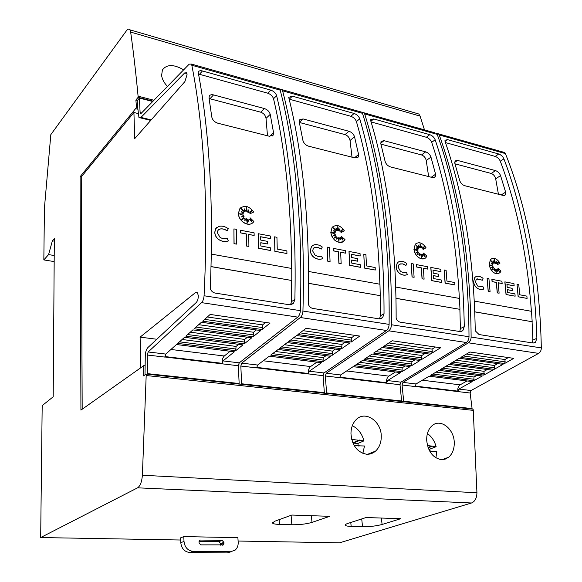 <?xml version="1.0" encoding="UTF-8"?>
<svg xmlns="http://www.w3.org/2000/svg" width="582" height="582" viewBox="0 0 582 582"><rect width="100%" height="100%" fill="white"/><g stroke="black" fill="none" stroke-linecap="round" stroke-linejoin="round"><path stroke-width="0.87" d="M137.447 100.439L135.89 100.046L136.508 107.532L137.745 107.837L137.156 100.788L139.382 98.082L140.109 112.668L140.32 113.563L140.997 113.526L189.172 64.18L191.383 64.071L191.813 65.242C197.735 95.055 201.83 129.51 204.107 168.591C206.326 207.847 206.319 250.238 204.071 295.765C203.824 298.857 202.994 301.149 201.576 302.64L148.155 351.972L147.297 355.02L164.917 357.093L165.783 354.074L176.477 344.529L234.364 351.79L223.015 360.905L222.135 363.83L238.358 365.736L239.246 362.848L297.751 317.117C299.293 315.742 300.152 313.582 300.341 310.65C301.592 267.451 300.436 227.082 296.864 189.536C293.241 152.149 287.69 119.019 280.204 90.145L279.687 89.002L277.97 88.515M144.998 374.895L145.274 356.417C145.311 352.452 146.177 349.506 147.864 347.585L196.127 302.625C197.582 301.083 198.309 298.762 198.295 295.663L197.494 292.797L195.399 292.659L197.633 293.008M186.909 73.558L184.676 72.939L186.589 72.779L187.055 74.627L184.901 81.589L134.733 138.611L133.918 112.508L138.218 113.57M184.676 72.939L140.968 117.404L138.945 117.52L137.745 107.837M209.68 169.849C207.468 133.205 203.627 100.621 198.149 72.081L198.164 72.059C198.877 70.8 200.295 70.437 202.427 70.953L270.754 90.101C273.787 91.199 275.752 93.069 276.639 95.71C283.179 122.984 288.075 153.844 291.32 188.284C294.528 222.848 295.714 259.878 294.878 299.388L293.583 303.142L289.472 304.764L215.253 293.102C212.903 292.608 211.23 291.116 210.24 288.621C212.03 246.222 211.848 206.632 209.68 169.849M230.137 351.259L224.296 356.002C222.768 357.53 222.033 359.887 222.077 363.073L222.135 363.83L164.91 356.999M286.933 253.519L274.85 251.337L274.588 236.838L276.937 237.296L277.243 249.081L286.882 250.9L286.933 253.519L274.93 251.279L274.588 236.838M243.582 215.391L241.399 216.97L244.054 216.562L241.734 219.676L245.08 218.068L244.804 220.673L246.477 218.767L247.183 223.03L247.59 219.181L248.82 221.393L249.001 218.861L251.89 222.011L250.042 217.784L253.847 221.502C250.085 227.875 238.38 221.822 238.496 213.463L239.653 208.967C244.193 204.668 248.87 205.701 253.679 212.059L249.889 213.776L251.839 210.422L248.74 212.648L248.623 209.906L247.343 212.103L246.506 207.381L246.222 211.87L244.324 208.858L244.847 211.848L241.341 208.705L243.916 212.801L241.465 211.804L243.538 214.03L239.158 213.82L243.582 215.391L241.377 216.977M244.804 220.651L246.477 218.767M247.139 222.768L247.59 219.181M248.754 221.276L249.001 218.861M251.693 221.793L250.042 217.784M252.646 222.819C247.954 227.235 238.358 220.913 238.424 213.529L239.573 209.033L240.715 207.738M253.679 212.059L249.809 213.841L251.759 210.488L248.66 212.714L248.55 210.037M247.343 212.103L246.477 207.745M246.222 211.87L244.367 209.12M244.847 211.848L241.537 209.011M243.916 212.801L241.61 211.957M243.538 214.03L239.384 213.9M218.534 229.723L219.887 229.061C222.324 228.566 224.725 229.177 227.089 230.901L227.169 230.836C224.805 229.112 222.397 228.5 219.96 229.002L217.966 230.377L217.333 232.662L220.018 237.361C222.477 238.816 224.885 239.122 227.235 238.285L228.34 240.948C225.307 242.039 222.208 241.646 219.028 239.777C216.322 237.943 214.896 235.434 214.736 232.24L215.747 228.617L216.737 227.489M236.554 244.105L234.008 243.705L233.92 228.893L236.379 229.373L236.554 244.105L234.08 243.64L233.92 228.893M248.914 246.412L246.397 246.019L246.23 234L240.482 232.88L240.431 230.239L254.094 232.829L254.152 235.455L248.74 234.408L248.914 246.412L246.47 245.953L246.31 233.935L240.562 232.822L240.512 230.181M254.152 235.455L248.74 234.481M260.656 236.794L270.477 238.62L260.649 236.714L260.729 240.068L267.378 241.348L267.436 243.974L260.78 242.781M267.436 243.974L260.78 242.709L260.831 245.99L270.681 247.845L270.645 250.551L258.386 248.259L258.117 233.695L270.404 236.016L270.477 238.62M290.556 304.801L291.407 301.694L291.691 280.466L211.011 266.621M291.669 268.455C291.437 241.304 290.207 215.5 287.981 191.042C284.802 156.725 279.986 125.959 273.533 98.751C272.652 96.117 270.695 94.255 267.676 93.171L198.52 74.03M228.413 240.883C225.387 241.974 222.28 241.581 219.101 239.711C216.402 237.878 214.969 235.368 214.809 232.174L215.82 228.551L219.014 226.333C222.157 225.7 225.256 226.493 228.297 228.711L227.169 230.836M279.942 89.41L282.081 89.679L282.597 90.821C290.127 119.666 295.714 152.76 299.374 190.103C302.982 227.598 304.168 267.916 302.938 311.057C302.756 313.982 301.891 316.135 300.348 317.51L241.719 363.139L240.832 366.027L256.72 367.897L257.608 365.038L269.313 356.169L321.511 362.717L309.304 371.214L308.395 373.891L323.097 375.71L323.992 372.967L386.448 330.474C388.085 329.194 388.972 327.164 389.111 324.378C389.533 283.332 387.408 244.847 382.73 208.931C378.002 173.145 371.258 141.28 362.491 113.33L361.909 112.21L360.032 111.686M238.671 372.851L238.976 363.124M304.371 191.231C300.879 156.223 295.656 124.926 288.701 97.34L292.382 96.161L354.125 113.468C356.89 114.479 358.759 116.255 359.741 118.801C367.46 145.173 373.462 174.84 377.74 207.803C381.974 240.868 384.069 276.174 384.033 313.72L382.636 317.663L379.282 318.871L312.847 308.438C310.752 307.987 309.231 306.583 308.307 304.233C309.129 264.032 307.82 226.369 304.371 191.231M316.877 362.135L310.592 366.558C308.955 367.984 308.198 370.217 308.322 373.258L308.409 373.986L256.706 367.809M375.288 270.041L364.419 268.076L363.801 254.261L365.911 254.669L366.507 265.909L375.172 267.538L375.288 270.041L364.507 268.018L363.801 254.261M336.738 239.122L338.171 237.332L338.928 241.399L339.175 237.718L340.339 239.813L340.419 237.398L343.096 240.366L341.314 236.357L344.995 239.566L344.435 240.439C340.856 245.72 331.056 239.93 330.889 232.371L332.155 227.475C336.156 224.019 340.223 225.147 344.369 230.85L341.045 232.538L342.667 229.315L339.983 231.476L339.786 228.857L338.724 230.967L337.815 226.471L337.713 230.756L335.923 227.911L336.491 230.756L333.26 227.795L335.698 231.672L333.479 230.748L335.392 232.858L331.493 232.698L335.479 234.153L333.573 235.688L335.938 235.266L333.973 238.264L336.898 236.685L336.738 239.18L338.171 237.332M338.87 241.079L339.175 237.718M340.266 239.675L340.419 237.398M342.885 240.126L341.314 236.357M343.242 241.566C337.043 243.567 332.897 240.526 330.802 232.429L332.067 227.54L333.202 226.427M344.369 230.85L340.957 232.596L342.58 229.388M339.983 231.476L339.713 229.01M338.724 230.967L337.807 226.893M337.713 230.756L335.981 228.195M336.491 230.756L333.464 228.115M335.698 231.672L333.617 230.901M335.392 232.858L331.689 232.771M313.902 247.845L317.554 247.379L321.337 249.052L318.092 247.423L314.869 247.386L313.349 248.405L312.636 250.9L315.16 255.345L318.434 256.56L321.606 256.145L322.646 258.663C319.976 259.732 317.205 259.397 314.324 257.651C311.872 255.935 310.526 253.563 310.293 250.522L311.428 246.55L312.418 245.589M330.067 261.587L327.768 261.231L327.295 247.132L329.499 247.561L330.067 261.587L327.855 261.173L327.295 247.132M341.147 263.653L338.877 263.304L338.397 251.853L333.239 250.857L333.122 248.339L345.395 250.66L345.519 253.163L340.659 252.224L341.147 263.653L338.964 263.246L338.484 251.802L333.326 250.798L333.202 248.281M345.519 253.163L340.666 252.297M351.361 254.37L360.178 256.007L351.353 254.29L351.513 257.491L357.493 258.641L357.53 261.202L351.637 260.074M357.61 261.143L351.637 260.001L351.775 263.129L360.622 264.795L360.644 267.371L349.629 265.312L348.989 251.439L360.04 253.526L360.178 256.007M379.559 318.907L380.322 315.844L380.17 295.649L308.562 283.361M379.879 284.22C379.035 258.364 377.136 233.738 374.182 210.335C369.977 177.481 364.056 147.901 356.424 121.594C355.457 119.055 353.594 117.288 350.837 116.284L289.152 99.136M322.734 258.604C320.064 259.674 317.292 259.339 314.411 257.586C311.952 255.876 310.606 253.505 310.381 250.464L311.508 246.492L313.945 244.862C316.724 244.214 319.503 244.935 322.283 247.015L321.337 249.052M362.026 112.362L364.077 112.828L364.667 113.941C373.462 141.863 380.242 173.698 384.993 209.44C389.693 245.32 391.846 283.754 391.439 324.741C391.308 327.521 390.42 329.543 388.783 330.823L326.233 373.237L325.331 375.972L339.728 377.667L340.63 374.954L353.107 366.675L400.416 372.611L387.561 380.555L386.637 383.109L400.009 384.767L400.918 382.156L466.313 342.5C468.015 341.307 468.917 339.379 469.012 336.731C468.765 297.642 465.869 260.882 460.311 226.449C454.709 192.14 447.012 161.454 437.228 134.384L436.587 133.293L438.566 133.853L439.206 134.944C449.013 161.985 456.732 192.642 462.363 226.907C467.935 261.303 470.853 298.02 471.122 337.058C471.027 339.706 470.125 341.619 468.423 342.813L402.955 382.396L416.057 383.96L429.123 376.205L472.198 381.61L458.849 389.074L457.939 391.584L470.14 393.017L471.056 390.529L538.605 353.383C540.358 352.263 541.26 350.444 541.325 347.912C540.525 310.599 537.004 275.41 530.755 242.352C524.447 209.411 515.994 179.823 505.402 153.59L504.718 152.528L502.622 151.938M389.496 210.458C384.986 176.943 378.671 146.846 370.545 120.168L370.763 119.63L373.724 118.954L429.792 134.668C432.324 135.599 434.107 137.301 435.154 139.76C443.819 165.273 450.694 193.828 455.786 225.423C460.842 257.12 463.665 290.847 464.276 326.618L462.836 330.656L460.086 331.565L400.271 322.173C398.386 321.759 397.004 320.442 396.138 318.209C396.175 280 393.963 244.084 389.496 210.458M395.462 371.985L388.849 376.125C387.125 377.471 386.361 379.595 386.55 382.498L386.652 383.196L339.713 377.58M454.935 284.925L445.092 283.158L444.19 269.961L446.103 270.332L446.932 281.062L454.76 282.539L454.935 284.925L445.186 283.107L444.19 269.961M419.477 255.753L420.699 254.05L421.506 257.928L421.608 254.407L422.721 256.4L422.721 254.087L425.209 256.902L423.492 253.083L426.89 256.109L426.082 257.382C422.707 261.805 414.406 256.269 414.02 249.38L415.33 244.251C418.865 241.443 422.437 242.621 426.053 247.779L423.129 249.431L424.482 246.324L422.146 248.427L421.885 245.924L420.997 247.954L420.037 243.662L420.088 247.765L418.393 245.058L418.996 247.779L416.006 244.978L418.305 248.66L416.29 247.801L418.072 249.794L414.573 249.693L418.196 251.031L416.53 252.523L418.64 252.093L416.967 254.981L419.542 253.446L419.477 255.825L420.699 254.05M421.433 257.564L421.608 254.407M422.634 256.24L422.721 254.087M424.984 256.64L423.492 253.083M424.969 258.321C419.535 259.776 415.854 256.815 413.933 249.438L415.242 244.302L416.305 243.371M426.053 247.779L423.041 249.489L424.38 246.419M422.146 248.427L421.812 246.091M420.997 247.954L420.044 244.134M420.088 247.765L418.458 245.364M418.996 247.779L416.21 245.313M418.305 248.66L416.421 247.954M418.072 249.794L414.74 249.758M399.492 264.192L402.504 263.864L405.96 265.428L403.006 263.901L400.118 263.901L398.968 264.65L398.212 267.276L400.591 271.488L403.559 272.616L406.396 272.187L407.378 274.58C405.014 275.628 402.518 275.33 399.892 273.693C397.652 272.085 396.386 269.837 396.095 266.942L397.288 262.758L398.226 261.951M414.115 277.294L412.034 276.974L411.241 263.522L413.235 263.915L414.115 277.294L412.121 276.923L411.241 263.522M424.103 279.164L422.045 278.843L421.31 267.924L416.661 267.022L416.479 264.621L427.566 266.716L427.755 269.102L423.369 268.251L424.103 279.164L422.132 278.793L421.404 267.873L416.748 266.971L416.574 264.57M427.755 269.102L423.376 268.324M433.023 270.193L440.989 271.663L433.015 270.121L433.248 273.176L438.646 274.209L438.733 276.654L433.43 275.642M438.821 276.603L433.423 275.577L433.626 278.56L441.614 280.066L441.687 282.517L431.749 280.662L430.796 267.414L440.792 269.299L440.989 271.663M459.751 331.514L460.398 328.583L459.882 309.326L395.964 298.362M459.38 298.421C458.041 273.751 455.604 250.195 452.069 227.758C447.049 196.265 440.254 167.791 431.684 142.343C430.651 139.884 428.869 138.196 426.344 137.272L371.069 121.907M407.465 274.529C405.101 275.577 402.606 275.279 399.979 273.642C397.739 272.034 396.473 269.779 396.182 266.883L397.375 262.7L399.223 261.5C401.696 260.86 404.199 261.514 406.745 263.471L405.96 265.428M466.444 227.831C461.126 195.698 453.931 166.721 444.874 140.895L445.143 140.189L447.623 139.665L498.759 153.997C501.095 154.863 502.804 156.485 503.903 158.864C513.309 183.563 520.89 211.084 526.637 241.428C532.341 271.852 535.753 304.139 536.88 338.295L535.447 342.347L533.17 343.045L479.037 334.541L475.247 330.802C474.65 294.39 471.718 260.067 466.444 227.831M402.955 382.396L402.046 385.008L415.148 386.55L416.057 383.96M467.004 380.955L460.136 384.84C458.347 386.106 457.576 388.136 457.823 390.922L457.939 391.584L415.133 386.463M527.088 298.413L518.147 296.805L517.012 284.183L518.744 284.525L519.77 294.79L526.877 296.136L527.088 298.413L518.242 296.762L517.012 284.183M492.052 270.092L494.322 268.608L494.322 270.892L495.377 269.175L496.213 272.878L496.213 269.51L497.268 271.401L497.203 269.19L499.531 271.859L497.865 268.215L501.015 271.088L500.047 272.631C495.144 275.039 491.535 272.42 489.222 264.774L490.517 259.507C493.652 257.208 496.824 258.408 500.018 263.108L497.428 264.723L498.556 261.733L496.511 263.77L496.206 261.369L495.464 263.326L494.467 259.223L494.642 263.159L493.027 260.583L493.652 263.18L490.873 260.525L493.063 264.039L491.223 263.239L492.889 265.123L489.731 265.065L493.034 266.309L491.572 267.756L493.463 267.32L492.045 270.106L494.322 268.608M494.322 270.79L495.377 269.175M496.126 272.471L496.213 269.51M497.173 271.227L497.203 269.19M499.291 271.583L497.865 268.215M499.036 273.402C494.234 274.478 490.939 271.619 489.135 264.825L490.422 259.557L491.397 258.794M497.428 264.723L498.439 261.842M496.511 263.77L496.133 261.565M495.464 263.326L494.489 259.739M494.642 263.159L493.107 260.903M493.652 263.18L491.092 260.867M493.063 264.039L491.346 263.384M492.889 265.123L489.877 265.116M476.716 278.996L482.413 280.218L477.116 278.814L476.243 279.367L475.487 282.059L477.735 286.075L482.98 286.686L483.911 288.963C481.809 289.982 479.553 289.727 477.145 288.185C475.087 286.664 473.894 284.525 473.559 281.761L474.759 277.461L475.625 276.799M490.066 291.495L488.167 291.204L487.119 278.349L488.924 278.698L490.066 291.495L488.254 291.153L487.119 278.349M499.116 293.19L497.239 292.899L496.301 282.452L492.081 281.637L491.863 279.338L501.924 281.237L502.157 283.521L498.177 282.75L499.116 293.19L497.334 292.855L496.395 282.408L492.176 281.586L491.95 279.287M502.157 283.521L498.185 282.816M506.937 284.518L514.161 285.849L506.929 284.445L507.22 287.37L512.109 288.308L512.335 290.593L507.439 289.727M512.335 290.593L507.431 289.661L507.693 292.52L514.939 293.881L515.143 296.18L506.034 294.543L504.841 281.877L513.928 283.579L514.161 285.849M532.348 342.914L532.886 340.114L532.079 321.715L474.737 311.879M531.402 311.29C529.656 287.697 526.79 265.13 522.796 243.589C517.122 213.339 509.628 185.898 500.316 161.258C499.225 158.886 497.523 157.271 495.195 156.405L445.456 142.583M483.998 288.912C481.896 289.931 479.641 289.676 477.24 288.134C475.181 286.613 473.981 284.474 473.646 281.71L474.847 277.418L476.243 276.523C478.448 275.89 480.725 276.494 483.075 278.342L482.413 280.218M167.441 86.434C164.088 82.84 162.138 79.181 161.6 75.471L162.407 69.993C166.699 64.187 173.778 64.136 183.643 69.833M352.306 425.689C358.185 428.665 362.055 433.736 363.917 440.887L357.865 443.455L358.286 446.016M350.968 433.786C350.997 427.799 352.75 423.063 356.235 419.564C365.321 410.143 381.436 421.317 381.268 436.34C381.275 442.575 379.384 447.493 375.572 451.086C372.887 453.4 369.89 454.447 366.573 454.244C357.268 452.33 352.066 445.514 350.968 433.786M427.399 433.525C431.699 436.646 434.608 441.04 436.136 446.707L429.807 449.115L430.273 451.567M426.679 440.167C426.599 433.932 428.352 429.16 431.939 425.835C440.232 417.992 454.106 428.687 454.258 442.487C454.382 448.933 452.498 453.851 448.62 457.256L445.077 459.198L441.229 459.656C432.746 457.859 427.894 451.363 426.679 440.167M183.803 536.597L237.9 537.659L238.183 542.366C238.307 545.632 237.289 548.222 235.135 550.128L230.61 551.751L192.984 551.314C187.76 550.659 184.77 547.371 183.999 541.456L183.803 536.597L180.58 537.855L180.776 542.686C181.533 548.579 184.516 551.845 189.717 552.493L227.213 552.9L231.119 551.736M220.556 545.167L220.571 543.566L218.825 541.646L198.993 541.311M200.521 540.045L222.178 540.431L223.932 542.366L223.379 544.861L200.754 544.868L198.971 542.911L199.517 540.423L200.521 540.045L199.517 540.423M238.103 541.034L339.524 542.824L471.507 502.986C474.97 501.546 476.774 498.134 476.934 492.758L473.268 410.361L146.184 375.521L142.386 475.247C141.848 481.801 140.247 485.992 137.585 487.825L40.675 537.55L42.18 405.632L53.202 396.786L54.337 238.584L52.38 240.81L54.315 241.144M329.776 516.321L311.988 522.396C306.43 524.026 299.723 524.811 291.851 524.76L279.469 524.418C275.533 524.287 273.22 523.851 272.529 523.094L274.588 521.29L291.844 515.048L329.776 516.321M400.78 518.7L382.098 524.462C376.358 526.012 369.839 526.768 362.542 526.725L351.172 526.412C347.883 526.31 345.934 525.946 345.315 525.328C344.886 524.768 345.715 524.142 347.789 523.451L366.049 517.536L400.78 518.7M427.457 445.521L436.136 446.707M428.025 447.405L431.968 445.892M428.185 447.856L432.048 446.379M428.65 449.028L429.807 449.115M435.896 457.874L436.813 451.588L429.916 451.537M431.648 451.676L432.717 451.276M351.717 439.395L363.917 440.887M359.436 440.523L353.398 443.106L352.736 442.553M353.332 442.596L359.37 440.014M353.398 443.106L357.865 443.455M362.877 453.4L364.485 445.987L354.293 445.703M358.978 446.067L359.996 445.637M291.691 280.466L211.019 266.549M211.288 254.094L291.749 268.469L291.771 280.408M380.162 295.649L308.562 283.288M308.518 271.467L379.966 284.234L380.25 295.598M459.882 309.326L395.964 298.297M395.673 287.042L459.474 298.442L459.969 309.282M532.079 321.715L474.737 311.814M474.235 301.076L531.497 311.312L532.174 321.671M454.978 163.826L491.201 173.458C493.492 174.316 494.984 176.099 495.675 178.805L498.439 194.25M457.503 160.406L495.515 170.606C497.857 171.464 499.538 173.13 500.556 175.626L505.634 192.14L505.372 194.89L503.103 195.428L464.727 185.716C462.268 184.836 460.58 183.054 459.656 180.376L454.869 163.469L455.037 160.974L457.503 160.406L454.673 162.385M515.143 296.18L506.129 294.499L504.936 281.826M513.79 358.359L504.55 363.524L460.842 357.392L469.907 352.008L513.79 358.359M508.377 357.574L504.907 359.538L505.132 361.873L504.55 363.524M503.037 364.368L494.089 369.374L450.577 363.481L459.351 358.272L503.037 364.368M497.683 363.619L494.365 365.496L494.584 367.817L494.089 369.374M492.525 370.247L483.838 375.106L440.523 369.446L449.042 364.39L492.525 370.247M487.221 369.534L484.064 371.316L483.838 375.106M482.245 375.994L473.777 380.73L430.673 375.288L438.966 370.37L482.245 375.994M477 375.31L473.988 377.012L473.777 380.73M466.48 354.045L504.907 359.538M456.084 360.207L494.365 365.496M445.928 366.238L484.064 371.316M435.998 372.131L473.988 377.012M471.158 408.957L472.089 408.579L470.14 393.017M402.795 401.624L403.69 401.216L472.089 408.579M402.046 385.008L403.69 401.216M136.508 107.532L80.105 176.717L81.247 176.957L133.918 112.508M380.919 144.14L421.514 154.928C424.009 155.852 425.58 157.722 426.235 160.537L428.658 176.586M383.982 140.662L425.675 151.858C428.221 152.775 429.982 154.528 430.956 157.111L435.583 174.222L435.263 176.877L432.572 177.575L390.42 166.903C387.728 165.95 385.953 164.08 385.088 161.301L380.824 143.769L381.043 141.39L383.982 140.662L380.723 143.245M441.774 282.466L431.837 280.611L430.891 267.364M440.596 347.767L431.655 353.296L383.48 346.537L392.181 340.768L440.596 347.767M435.416 347.018L432.055 349.12L432.237 351.564L431.655 353.296M430.193 354.205L421.543 359.552L373.637 353.063L382.054 347.483L430.193 354.205M425.071 353.485L421.87 355.486L421.543 359.552M420.029 360.484L411.641 365.671L364.012 359.443L372.167 354.038L420.029 360.484M414.966 359.8L411.918 361.706L411.641 365.671M410.106 366.616L401.936 371.665L354.584 365.7L362.528 360.433L410.106 366.616M405.101 365.969L402.191 367.78L401.936 371.665M388.892 342.943L432.055 349.12M378.918 349.564L421.87 355.486M369.184 356.017L411.918 361.706M359.683 362.317L402.191 367.78M364.077 112.828L434.587 132.732M400.751 401.405L401.645 400.998L400.009 384.767M325.745 393.352L326.597 392.923L401.645 400.998M325.331 375.972L326.597 392.923M299.366 122.46L345.024 134.595C347.76 135.599 349.426 137.563 350.037 140.495L352.023 157.184M303.055 118.932L348.996 131.27C351.783 132.267 353.623 134.1 354.533 136.777L358.585 154.521L358.243 157.045L355.02 157.94L308.504 146.162C305.543 145.129 303.666 143.165 302.873 140.269L299.279 122.075L299.526 119.87L303.055 118.932L299.337 122.322M360.731 267.313L349.717 265.254L349.069 251.38M359.771 336.076L351.244 342.012L297.882 334.526L306.088 328.313L359.771 336.076M354.896 335.37L351.688 337.625L351.819 340.186L351.244 342.012M349.84 342.987L341.605 348.727L288.614 341.554L296.536 335.545L349.84 342.987M345.031 342.318L341.983 344.464L341.605 348.727M340.164 349.724L332.184 355.289L279.556 348.407L287.232 342.594L340.164 349.724M335.414 349.084L332.511 351.128L332.184 355.289M330.722 356.3L322.952 361.706L270.703 355.122L278.16 349.469L330.722 356.3M326.029 355.689L323.265 357.639L322.952 361.706M302.982 330.663L351.688 337.625M293.583 337.786L341.983 344.464M284.423 344.726L332.511 351.128M275.482 351.492L323.265 357.639M323.497 393.112L324.349 392.675L323.097 375.71M240.839 384.244L241.625 383.778L324.349 392.675M240.832 366.027L241.625 383.778M209.113 98.54L260.7 112.18C263.704 113.272 265.479 115.338 266.025 118.393L267.487 135.781M213.536 94.902L264.41 108.558C267.465 109.642 269.408 111.569 270.23 114.348L273.569 132.769L273.22 135.089L269.342 136.246L217.748 123.188C214.474 122.06 212.488 119.987 211.79 116.967L209.033 98.067L209.287 96.103C210.051 94.815 211.47 94.415 213.536 94.902L210.007 98.707M270.725 250.493L258.459 248.194L258.19 233.629M270.048 323.097L262.075 329.507L202.645 321.169L210.182 314.44L270.048 323.097M265.581 322.45L262.584 324.887L262.075 329.507M260.772 330.554L253.075 336.738L194.141 328.757L201.416 322.268L260.772 330.554M256.364 329.943L253.519 332.257L253.075 336.738M251.737 337.815L244.295 343.802L185.847 336.163L192.875 329.892L251.737 337.815M247.394 337.233L244.687 339.43L244.295 343.802M242.934 344.893L235.703 350.706L177.743 343.395L184.567 337.305L242.934 344.893M238.649 344.34L236.081 346.428L235.703 350.706M207.338 316.986L262.584 324.887M198.702 324.691L253.519 332.257M190.299 332.184L244.687 339.43M182.122 339.488L236.081 346.428M140.109 112.588L141.564 112.944M139.382 98.082L152.739 101.501M195.399 292.659L140.095 337.131L156.805 339.255M140.095 337.131L140.8 367.759M238.358 383.974L239.144 383.509L238.358 365.736M146.802 374.153L147.515 373.651L239.144 383.509M147.297 355.02L147.515 373.651M82.178 409.226L81.247 176.957M135.89 100.046L138.123 97.318L153.081 101.152M138.123 97.318L138.087 96.175L153.954 100.25M424.482 129.881L420.095 116.124L418.844 114.021L416.094 113.221M52.38 240.81L48.59 254.596L43.839 259.921L44.428 208.021L50.816 134.646L126.367 30.853C127.822 28.94 129.008 28.598 129.931 29.828L130.659 32.097C133.445 51.907 135.919 73.267 138.087 96.175M43.839 259.921L54.17 261.58M48.59 254.596L54.213 255.52M40.675 537.55L180.667 540.016M473.268 410.361L473.079 409.161L146.14 374.081L143.609 375.877L143.754 365.649L145.144 365.802M146.184 375.521L146.14 374.081M80.105 176.717L80.927 410.114L143.754 365.649M191.813 65.242L280.204 90.145M170.933 349.476L224.296 356.002M282.597 90.821L362.491 113.33M263.246 360.767L310.592 366.558M364.667 113.941L437.228 134.384M346.646 370.967L388.849 376.125M439.206 134.944L505.402 153.59M422.357 380.221L460.136 384.84M218.825 541.646L222.178 540.431M220.571 543.566L223.932 542.366M220.622 544.512L223.983 543.319M189.717 552.493L192.984 551.314M227.213 552.9L230.61 551.751M180.776 542.686L183.999 541.456M311.392 515.703L311.988 522.396M291.087 515.325L291.851 524.76M279.105 519.653L279.469 524.418M381.363 518.045L382.098 524.462M361.713 518.94L362.542 526.725M350.771 522.483L351.172 526.412M491.201 173.458L495.515 170.606M495.675 178.805L500.556 175.626M501.182 194.948L505.634 192.14M415.112 386.084L457.859 391.126M463.265 355.951L505.132 361.873M452.869 362.12L494.584 367.817M442.706 368.151L484.268 373.622M432.797 374.03L474.185 379.289M458.849 389.074L471.056 390.529M468.423 342.813L538.605 353.383M445.092 141.521L447.623 139.665M495.195 156.405L498.759 153.997M500.316 161.258L503.903 158.864M532.886 340.114L536.88 338.295M471.122 337.058L541.325 347.912M135.577 108.652L137.861 109.22M421.514 154.928L425.675 151.858M426.235 160.537L430.956 157.111M431.277 177.248L435.583 174.222M339.699 377.187L386.579 382.716M385.808 344.995L432.237 351.564M375.834 351.608L422.037 357.915M366.107 358.061L412.078 364.114M356.62 364.354L402.344 370.159M326.233 373.237L340.63 374.954M387.561 380.555L400.918 382.156M388.783 330.823L466.313 342.5M370.887 121.303L373.724 118.954M426.344 137.272L429.792 134.668M431.684 142.343L435.154 139.76M460.398 328.583L464.276 326.618M391.439 324.741L469.012 336.731M345.024 134.595L348.996 131.27M350.037 140.495L354.533 136.777M354.482 157.802L358.585 154.521M256.698 367.388L308.351 373.484M300.072 332.868L351.819 340.186M290.68 339.983L342.1 347.003M281.521 346.923L332.62 353.652M272.609 353.674L323.366 360.127M241.719 363.139L257.608 365.038M309.304 371.214L323.992 372.967M300.348 317.51L386.448 330.474M289.247 99.166L292.382 96.161M350.837 116.284L354.125 113.468M356.424 121.594L359.741 118.801M380.322 315.844L384.033 313.72M302.938 311.057L389.111 324.378M260.7 112.18L264.41 108.558M266.025 118.393L270.23 114.348M269.735 136.334L273.569 132.769M164.917 356.562L222.091 363.306M204.66 319.373L262.649 327.571M196.039 327.069L253.57 334.919M187.644 334.555L244.731 342.078M179.489 341.838L236.117 349.04M148.155 351.972L165.783 354.074M223.015 360.905L239.246 362.848M201.576 302.64L297.751 317.117M199.546 74.234L202.427 70.953M267.676 93.171L270.754 90.101M273.533 98.751L276.639 95.71M291.407 301.694L294.878 299.388M204.071 295.765L300.341 310.65M140.968 117.404L151.182 119.914M130.659 32.097L420.095 116.124M137.585 487.825L471.507 502.986M142.386 475.247L476.934 492.758M140.32 113.563L140.8 113.679M222.419 545.196L223.379 544.861M272.485 522.541L272.529 523.094M345.264 524.804L345.315 525.328M441.942 459.678L448.62 457.256M367.708 454.266L375.572 451.086M504.441 195.472L505.372 194.89M533.854 343.067L535.447 342.347M438.566 133.853L504.718 152.528M434.259 177.583L435.263 176.877M460.995 331.58L462.836 330.656M357.188 157.882L358.236 157.045M380.541 318.856L382.636 317.663M282.081 89.679L361.909 112.21M272.165 136.064L273.213 135.097M291.269 304.677L293.583 303.142M191.383 64.071L279.687 89.002M140.378 117.87L150.745 120.416M129.931 29.828L418.844 114.021"/></g></svg>
